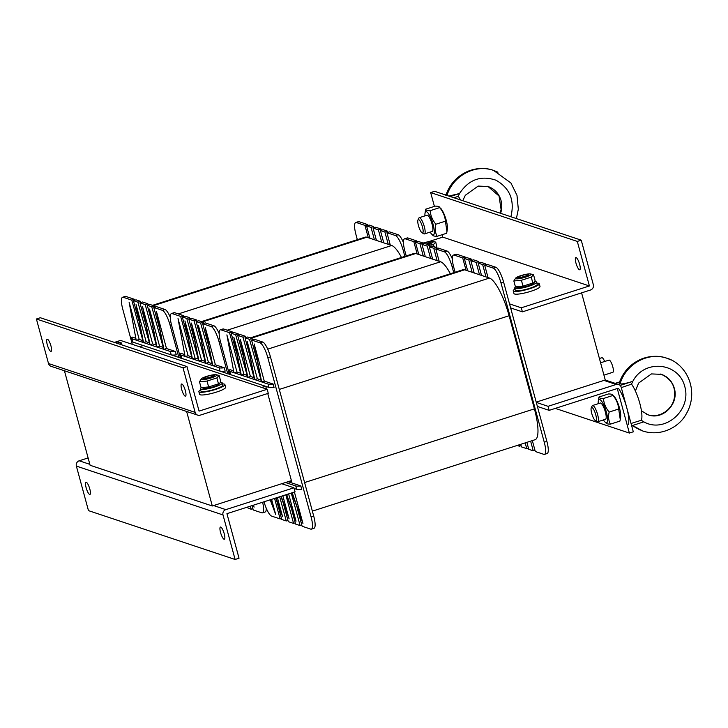 <?xml version="1.0" encoding="UTF-8"?>
<svg xmlns="http://www.w3.org/2000/svg" width="728" height="728" viewBox="0 0 728 728"><rect width="100%" height="100%" fill="white"/><g stroke="black" fill="none" stroke-linecap="round" stroke-linejoin="round"><path stroke-width="1.09" d="M216.544 369.97L240.986 378.105M167.668 353.69L192.11 361.825M186.714 411.484L64.519 370.779M139.494 346.746L143.225 345.545M64.437 370.807L90.108 465.274L212.303 505.978L186.641 411.511M265.429 386.25L261.698 387.451M581.59 292.865L605.259 379.989L536.217 402.129M291.4 480.616L212.303 505.978M250.305 337.892L462.926 269.724A36.018 8.936 72.2 0 1 464.619 269.788L489.471 278.06A36.018 8.936 72.2 0 1 509.109 315.743L534.407 408.863A36.018 8.936 72.2 0 1 535.071 439.721L312.367 511.129M488.042 277.586L484.693 265.265L493.247 268.113A14.196 3.522 72.2 0 1 500.991 282.964L544.253 442.214A14.196 3.522 72.2 0 1 544.517 454.381A14.196 3.522 72.2 0 1 543.852 454.354L535.298 451.506L532.332 440.595M530.63 441.141L533.26 450.823L528.783 449.331L526.881 442.351M525.179 442.897L526.744 448.657L521.448 446.892L520.748 444.317M519.046 444.863L519.41 446.209L517.162 445.463M455.1 272.236L453.744 267.231A14.196 3.522 72.2 0 1 453.48 255.064A14.196 3.522 72.2 0 1 454.145 255.091L462.699 257.94L466.047 270.261M467.676 270.807L464.328 258.486L468.814 259.978L472.163 272.299M474.192 272.973L470.843 260.651L476.139 262.417L479.488 274.738M481.526 275.421L478.178 263.099L482.664 264.592L486.004 276.913M256.911 359.778L251.542 340.022L254.163 339.184L262.717 342.033L260.096 342.87A14.196 3.522 72.2 0 1 267.831 357.721L311.102 516.971A14.196 3.522 72.2 0 1 311.366 529.138A14.196 3.522 72.2 0 1 310.692 529.11L302.138 526.262L297.206 508.08M267.831 357.721L270.452 356.884A14.196 3.522 -107.8 0 0 262.717 342.033M270.452 356.884L313.723 516.134L311.102 516.971M311.366 529.138L313.986 528.291A14.196 3.522 -107.8 0 0 313.723 516.134M249.012 352.534L245.027 337.847L247.647 337.009L252.125 338.502L252.461 339.73M243.061 355.164L237.692 335.408L240.313 334.571L245.609 336.336L245.937 337.555M236.545 352.998L231.176 333.233L233.797 332.396L238.274 333.888L238.611 335.117M220.994 329.848L223.614 329.001A14.196 3.522 -107.8 0 0 222.941 328.983L220.32 329.82A14.196 3.522 72.2 0 1 220.994 329.848L229.548 332.696L240.249 371.853M223.614 329.001L232.168 331.85L232.432 332.833M544.517 454.381L547.138 453.535A14.196 3.522 -107.8 0 0 546.874 441.377L544.253 442.214M500.991 282.964L503.612 282.127L546.874 441.377M454.145 255.091L456.765 254.254A14.196 3.522 -107.8 0 0 456.101 254.227L453.48 255.064M456.765 254.254L465.319 257.102L465.583 258.076M464.328 258.486L466.948 257.639L471.435 259.132L471.762 260.36M470.843 260.651L473.464 259.814L478.76 261.579L479.097 262.799M478.178 263.099L480.799 262.253L485.276 263.745L485.612 264.974M484.693 265.265L487.314 264.428L495.868 267.276L493.247 268.113M503.612 282.127A14.196 3.522 -107.8 0 0 495.868 267.276M465.319 257.102L462.699 257.94M485.276 263.745L482.664 264.592M478.76 261.579L476.139 262.417M471.435 259.132L468.814 259.978M521.111 445.663L519.41 446.209M528.446 448.111L526.744 448.657M534.962 450.277L533.26 450.823M270.525 499.708L275.657 514.368L270.197 499.808M276.021 497.943L282.582 516.68L275.694 498.043M281.199 496.278L289.098 518.846L280.871 496.387M286.696 494.521L296.023 521.157L286.368 494.621M292.192 492.756L302.948 523.459L291.873 492.856M282.828 495.759L289.098 518.846M288.616 493.903L296.023 521.157M277.377 497.506L282.582 516.68M294.412 492.046L302.948 523.459M271.58 499.363L275.657 514.368M285.458 482.528L295.75 485.949A14.196 2.457 -15.2 0 0 300.819 485.931L301.729 489.298A14.196 2.457 164.8 0 1 296.669 489.325L294.139 488.479M288.079 481.681L300.819 485.931M266.53 389.061L265.784 386.368M267.74 393.493L291.327 480.307L291.355 481.526L289.962 481.081M226.89 334.88L233.943 372.7L226.89 334.88L236.973 371.99L234.352 372.827L241.277 375.138L233.815 337.182L243.898 374.301L241.277 375.138L247.793 377.304L240.331 339.357L250.414 376.467L247.793 377.304L254.718 379.616L247.256 341.659L257.339 378.778L254.718 379.616L261.643 381.918L254.181 343.971L264.264 381.081L261.643 381.918L268.068 384.056L268.987 387.433A14.196 2.457 -15.2 0 0 274.046 387.405L273.137 384.038A14.196 2.457 164.8 0 1 268.068 384.056M233.943 372.7L229.775 371.307A14.196 2.457 164.8 0 1 229.174 370.834A14.196 2.457 164.8 0 1 229.957 369.651L233.588 370.861M229.174 370.834L230.094 374.201A14.196 2.457 -15.2 0 0 230.694 374.683L268.987 387.433M233.815 337.182L240.868 375.002M240.331 339.357L247.393 377.177M247.256 341.659L254.309 379.479M254.181 343.971L261.234 381.781M236.973 371.99L240.513 373.173M264.264 381.081L273.137 384.038M243.898 374.301L247.029 375.339M257.339 378.778L260.879 379.952M274.565 498.407L280.144 518.937L271.589 516.088A14.196 3.522 72.2 0 1 264.009 501.792M229.384 374.374L220.584 341.987A14.196 3.522 72.2 0 1 220.32 329.82M279.679 496.769L286.259 520.966L281.772 519.474L276.84 501.301M285.813 494.803L293.584 523.414L288.288 521.648L283.356 503.476M291.264 493.056L300.109 525.58L295.623 524.087L291.928 510.501M251.542 340.022L260.096 342.87M245.027 337.847L249.504 339.339L260.615 378.642M237.692 335.408L242.988 337.173L253.69 376.331M231.176 333.233L235.654 334.725L246.774 374.028M250.414 376.467L253.954 377.65M249.504 339.339L252.125 338.502M242.988 337.173L245.609 336.336M235.654 334.725L238.274 333.888M229.548 332.696L232.168 331.85M280.144 518.937L281.509 518.5M286.259 520.966L287.96 520.42M293.584 523.414L295.295 522.868M300.109 525.58L301.811 525.034M152.543 305.332L365.165 237.164A36.018 8.936 72.2 0 1 366.866 237.228L391.709 245.5A36.018 8.936 72.2 0 1 401.483 257.466M390.281 245.027L386.941 232.705L395.495 235.554A14.196 3.522 72.2 0 1 403.23 250.405L404.859 256.392M357.339 239.667L355.983 234.671A14.196 3.522 72.2 0 1 355.719 222.504A14.196 3.522 72.2 0 1 356.383 222.531L364.937 225.38L368.286 237.701M369.915 238.238L366.566 225.917L371.053 227.409L374.401 239.73M376.44 240.413L373.091 228.092L378.387 229.857L381.727 242.178M383.765 242.852L380.416 230.53L384.903 232.023L388.251 244.344M159.15 327.218L153.781 307.462L156.402 306.615L164.956 309.464L162.335 310.31A14.196 3.522 72.2 0 1 170.079 325.161L178.879 357.548M170.297 317.353A14.196 3.522 -107.8 0 0 164.956 309.464M151.251 319.974L147.265 305.287L149.886 304.45L154.363 305.942L154.7 307.161M145.3 322.604L139.931 302.848L142.552 302.002L147.848 303.767L148.184 304.996M138.784 320.429L133.415 300.673L136.036 299.836L140.513 301.328L140.85 302.548M123.232 297.279L125.853 296.442A14.196 3.522 -107.8 0 0 125.18 296.414L122.568 297.261A14.196 3.522 72.2 0 1 123.232 297.279L131.786 300.136L142.497 339.294M125.853 296.442L134.407 299.29L134.671 300.273M356.383 222.531L359.004 221.685A14.196 3.522 -107.8 0 0 358.34 221.667L355.719 222.504M359.004 221.685L367.558 224.533L367.831 225.516M366.566 225.917L369.187 225.079L373.673 226.572L374.001 227.8M373.091 228.092L375.712 227.254L380.999 229.011L381.336 230.239M380.416 230.53L383.037 229.693L387.524 231.186L387.851 232.414M386.941 232.705L389.553 231.868L398.107 234.716L395.495 235.554M403.458 242.597A14.196 3.522 -107.8 0 0 398.107 234.716M367.558 224.533L364.937 225.38M387.524 231.186L384.903 232.023M380.999 229.011L378.387 229.857M373.673 226.572L371.053 227.409M129.129 302.32L136.191 340.131L129.129 302.32L139.212 339.43L136.591 340.267L143.516 342.579L136.054 304.623L146.137 341.732L143.516 342.579L150.032 344.744L142.57 306.797L152.653 343.907L150.032 344.744L156.957 347.056L149.495 309.1L159.578 346.209L156.957 347.056L163.882 349.358L156.42 311.402L166.503 348.521L163.882 349.358L170.306 351.497L171.226 354.873A14.196 2.457 -15.2 0 0 176.285 354.845L175.375 351.469A14.196 2.457 164.8 0 1 170.306 351.497M136.191 340.131L132.023 338.748A14.196 2.457 164.8 0 1 131.413 338.265A14.196 2.457 164.8 0 1 132.196 337.091L135.827 338.302M131.413 338.265L132.332 341.641A14.196 2.457 -15.2 0 0 132.933 342.115L171.226 354.873M136.054 304.623L143.116 342.442M142.57 306.797L149.631 344.608M149.495 309.1L156.556 346.919M156.42 311.402L163.482 349.222M139.212 339.43L142.752 340.604M166.503 348.521L175.375 351.469M146.137 341.732L149.267 342.779M159.578 346.209L163.118 347.392M132.314 344.353L122.823 309.418A14.196 3.522 72.2 0 1 122.568 297.261M153.781 307.462L162.335 310.31M147.265 305.287L151.743 306.779L162.863 346.073M139.931 302.848L145.227 304.613L155.938 343.771M133.415 300.673L137.892 302.166L149.013 341.468M152.653 343.907L156.192 345.081M151.743 306.779L154.363 305.942M145.227 304.613L147.848 303.767M137.892 302.166L140.513 301.328M131.786 300.136L134.407 299.29M201.419 321.612L414.05 253.444A36.018 8.936 72.2 0 1 415.743 253.508L440.595 261.78A36.018 8.936 72.2 0 1 450.359 273.755M439.166 261.306L435.817 248.985L444.371 251.833A14.196 3.522 72.2 0 1 452.106 266.685L453.735 272.672M406.224 255.956L404.859 250.951A14.196 3.522 72.2 0 1 404.595 238.784A14.196 3.522 72.2 0 1 405.269 238.811L413.822 241.66L417.171 253.981M418.8 254.527L415.451 242.196L419.929 243.689L423.277 256.019M425.316 256.693L421.967 244.371L427.263 246.137L430.612 258.458M432.65 259.141L429.302 246.81L433.779 248.303L437.128 260.633M208.026 343.498L202.666 323.742L205.278 322.895L213.832 325.753L211.22 326.59A14.196 3.522 72.2 0 1 218.955 341.441L227.755 373.828M219.183 333.633A14.196 3.522 -107.8 0 0 213.832 325.753M262.617 502.238A14.196 3.522 72.2 0 1 262.48 512.849L265.101 512.011A14.196 3.522 -107.8 0 0 266.248 508.199M200.136 336.254L196.141 321.567L198.762 320.729L203.249 322.222L203.576 323.45M194.185 338.884L188.816 319.128L191.437 318.291L196.724 320.047L197.061 321.276M187.66 336.709L182.291 316.953L184.912 316.116L189.398 317.608L189.726 318.837M172.108 313.568L174.729 312.721A14.196 3.522 -107.8 0 0 174.065 312.694L171.444 313.541A14.196 3.522 72.2 0 1 172.108 313.568L180.662 316.416L191.373 355.573M174.729 312.721L183.283 315.57L183.556 316.553M405.269 238.811L407.889 237.965A14.196 3.522 -107.8 0 0 407.216 237.947L404.595 238.784M407.889 237.965L416.443 240.822L416.707 241.796M415.451 242.196L418.072 241.359L422.549 242.852L422.886 244.08M421.967 244.371L424.588 243.534L429.884 245.3L430.212 246.519M429.302 246.81L431.922 245.973L436.4 247.465L436.736 248.694M435.817 248.985L438.438 248.148L446.992 250.996L444.371 251.833M452.334 258.877A14.196 3.522 -107.8 0 0 446.992 250.996M416.443 240.822L413.822 241.66M436.4 247.465L433.779 248.303M429.884 245.3L427.263 246.137M422.549 242.852L419.929 243.689M253.38 505.205L254.072 507.179L253.053 505.305M253.517 505.159L254.072 507.179M178.014 318.6L185.067 356.411L178.014 318.6L188.097 355.71L185.476 356.547L192.401 358.859L184.939 320.902L195.022 358.012L192.401 358.859L198.917 361.024L191.455 323.077L201.538 360.187L198.917 361.024L205.842 363.336L198.38 325.38L208.463 362.489L205.842 363.336L212.767 365.638L205.305 327.691L215.388 364.801L212.767 365.638L219.192 367.776L220.102 371.153A14.196 2.457 -15.2 0 0 225.17 371.125L224.251 367.758A14.196 2.457 164.8 0 1 219.192 367.776M185.067 356.411L180.899 355.027A14.196 2.457 164.8 0 1 180.298 354.545A14.196 2.457 164.8 0 1 181.072 353.371L184.703 354.582M180.298 354.545L181.217 357.921A14.196 2.457 -15.2 0 0 181.818 358.404L220.102 371.153M184.939 320.902L191.992 358.722M191.455 323.077L198.507 360.888M198.38 325.38L205.433 363.199M205.305 327.691L212.358 365.501M188.097 355.71L191.628 356.884M215.388 364.801L224.251 367.758M195.022 358.012L198.153 359.059M208.463 362.489L211.994 363.672M180.508 358.094L171.708 325.707A14.196 3.522 72.2 0 1 171.444 313.541M250.377 506.16L251.224 509.3L246.628 507.37M262.48 512.849A14.196 3.522 72.2 0 1 261.816 512.831L253.262 509.982L252.079 505.614M202.666 323.742L211.22 326.59M196.141 321.567L200.628 323.059L211.739 362.362M188.816 319.128L194.112 320.893L204.814 360.051M182.291 316.953L186.778 318.445L197.889 357.748M201.538 360.187L205.069 361.361M200.628 323.059L203.249 322.222M194.112 320.893L196.724 320.047M186.778 318.445L189.398 317.608M180.662 316.416L183.283 315.57M251.224 509.3L252.925 508.754M89.808 488.989A6.388 1.583 72.2 0 1 89.926 494.458A6.388 1.583 72.2 0 1 86.468 488.861A6.388 1.583 72.2 0 1 86.022 482.291A6.388 1.583 72.2 0 1 89.808 488.989M224.233 533.76A6.388 1.583 72.2 0 1 224.342 539.23A6.388 1.583 72.2 0 1 220.884 533.633A6.388 1.583 72.2 0 1 220.448 527.063A6.388 1.583 72.2 0 1 224.233 533.76M281.727 483.72L293.948 487.787L225.835 509.627A4.259 4.059 108.4 0 0 223.005 514.942L235.108 559.477L88.47 510.628L76.367 466.093A4.259 4.059 -71.6 0 1 79.197 460.788L88.106 457.93M293.948 487.787L295.049 491.837L226.936 513.677L239.039 558.212L235.108 559.477M621.202 387.269A4.259 4.059 108.4 0 0 616.17 384.475L548.057 406.315L549.158 410.365L617.271 388.524L629.374 433.06L633.305 431.804L621.202 387.269M555.309 408.39L629.374 433.06M548.057 406.315L536.29 402.393M537.382 406.442L549.158 410.365M181.7 389.48A6.388 1.583 72.2 0 1 181.581 384.011A6.388 1.583 72.2 0 1 185.039 389.607A6.388 1.583 72.2 0 1 185.476 396.178A6.388 1.583 72.2 0 1 181.7 389.48M47.275 344.708A6.388 1.583 72.2 0 1 47.156 339.239A6.388 1.583 72.2 0 1 50.623 344.835A6.388 1.583 72.2 0 1 51.06 351.406A6.388 1.583 72.2 0 1 47.275 344.708M197.725 415.151L51.087 366.311A4.259 4.059 -71.6 0 1 48.503 363.527L36.4 318.991L183.037 367.84L195.14 412.376A4.259 4.059 108.4 0 0 200.173 415.16L268.277 393.32L267.185 389.271L199.072 411.111L186.969 366.575L183.037 367.84M36.4 318.991L40.331 317.736L186.969 366.575M114.396 342.406L120.539 340.431L267.185 389.271M579.634 264.291A6.388 1.583 72.2 0 1 579.743 269.769A6.388 1.583 72.2 0 1 576.285 264.164A6.388 1.583 72.2 0 1 575.848 257.594A6.388 1.583 72.2 0 1 579.634 264.291M510.619 307.926L522.395 311.848L590.508 290.008A4.259 4.059 108.4 0 0 593.338 284.703L581.235 240.167L434.598 191.318L430.667 192.583L434.416 206.388M428.464 241.705L442.77 237.119L442.114 234.716M522.395 311.848L521.293 307.798L589.407 285.958L442.77 237.119L589.407 285.958L577.304 241.423L430.667 192.583M577.304 241.423L581.235 240.167M521.293 307.798L509.518 303.876M222.513 383.902A13.486 2.33 164.8 0 1 224.897 384.557L225.635 387.26A13.486 2.33 164.8 0 1 216.48 392.083A13.486 2.33 164.8 0 1 199.599 394.33L198.862 391.628A13.486 2.33 164.8 0 1 200.591 389.853M224.897 384.557A13.486 2.33 164.8 0 1 215.752 389.38A13.486 2.33 164.8 0 1 198.862 391.628M536.882 283.11A13.486 2.33 164.8 0 1 539.266 283.765L539.994 286.459A13.486 2.33 164.8 0 1 530.849 291.291A13.486 2.33 164.8 0 1 513.968 293.539L513.231 290.836A13.486 2.33 164.8 0 1 514.96 289.061M539.266 283.765A13.486 2.33 164.8 0 1 530.12 288.588A13.486 2.33 164.8 0 1 513.231 290.836M534.743 281.609A11.357 1.966 164.8 0 1 536.618 282.164A11.357 1.966 164.8 0 1 527.563 286.641A11.357 1.966 164.8 0 1 515.178 288.497A11.357 1.966 164.8 0 1 514.696 288.115A11.357 1.966 164.8 0 1 515.688 286.914M536.618 282.164L537.209 284.32A11.357 1.966 164.8 0 1 528.146 288.807A11.357 1.966 164.8 0 1 515.77 290.663A11.357 1.966 164.8 0 1 515.288 290.281L514.696 288.115M220.375 382.4A11.357 1.966 164.8 0 1 222.258 382.955A11.357 1.966 164.8 0 1 213.195 387.442A11.357 1.966 164.8 0 1 200.819 389.298A11.357 1.966 164.8 0 1 200.337 388.916A11.357 1.966 164.8 0 1 201.328 387.706M222.258 382.955L222.841 385.112A11.357 1.966 164.8 0 1 213.786 389.598A11.357 1.966 164.8 0 1 201.401 391.455A11.357 1.966 164.8 0 1 200.919 391.072L200.337 388.916M527.4 274.611A4.586 0.792 164.8 0 1 527.491 274.647A4.586 0.792 164.8 0 1 523.377 276.731A4.586 0.792 164.8 0 1 518.773 277.013A4.586 0.792 164.8 0 1 522.786 275.248A4.586 0.792 164.8 0 1 527.4 274.611M422.713 243.461A4.586 0.792 164.8 0 1 429.647 242.042A4.586 0.792 164.8 0 1 429.729 242.078A4.586 0.792 164.8 0 1 426.098 244.035M213.04 375.402A4.586 0.792 164.8 0 1 213.122 375.439A4.586 0.792 164.8 0 1 209.009 377.523A4.586 0.792 164.8 0 1 204.404 377.805A4.586 0.792 164.8 0 1 208.417 376.039A4.586 0.792 164.8 0 1 213.04 375.402M518.818 276.949A5.678 0.983 -15.2 0 0 518.136 278.078A5.678 0.983 -15.2 0 0 524.906 276.913A5.678 0.983 -15.2 0 0 528.574 275.239A5.678 0.983 -15.2 0 0 527.418 274.611M515.879 278.742A8.026 1.392 -15.2 0 0 525.78 277.068A8.026 1.392 -15.2 0 0 530.539 273.956A8.026 1.392 -15.2 0 0 522.913 275.029A8.026 1.392 -15.2 0 0 515.788 277.969A8.026 1.392 -15.2 0 0 515.879 278.742M530.539 273.956L533.506 274.665L531.231 277.122L521.403 280.271L513.841 280.963L515.433 286.85L523.004 286.149L534.097 282.637L533.142 283.547A8.026 1.392 164.8 0 1 526.025 286.477A8.026 1.392 164.8 0 1 518.4 287.551A8.026 1.392 164.8 0 1 518.263 287.514M513.841 280.963L515.788 277.969M534.097 282.637L535.098 280.544L533.506 274.665M515.433 286.85L518.4 287.551M531.231 277.122L532.832 283.001M521.403 280.271L523.004 286.149M427.09 244.362A5.678 0.983 -15.2 0 0 427.145 244.353A5.678 0.983 -15.2 0 0 430.821 242.679A5.678 0.983 -15.2 0 0 429.656 242.051M427.764 244.59A8.026 1.392 -15.2 0 0 432.778 241.396A8.026 1.392 -15.2 0 0 422.649 243.225M432.778 241.396L435.744 242.096L433.479 244.562L429.265 245.09M437.164 248.548L435.744 242.096M433.479 244.562L434.052 246.683M204.45 377.741A5.678 0.983 -15.2 0 0 203.767 378.869A5.678 0.983 -15.2 0 0 210.538 377.705A5.678 0.983 -15.2 0 0 214.214 376.03A5.678 0.983 -15.2 0 0 213.058 375.402M201.51 379.534A8.026 1.392 -15.2 0 0 211.411 377.859A8.026 1.392 -15.2 0 0 216.18 374.747A8.026 1.392 -15.2 0 0 208.545 375.821A8.026 1.392 -15.2 0 0 201.429 378.76A8.026 1.392 -15.2 0 0 201.51 379.534M216.18 374.747L219.137 375.457L216.871 377.914L207.034 381.062L199.472 381.763L201.074 387.642L208.636 386.95L219.729 383.429L218.782 384.339A8.026 1.392 164.8 0 1 211.657 387.278A8.026 1.392 164.8 0 1 204.031 388.343A8.026 1.392 164.8 0 1 203.895 388.306M199.472 381.763L201.429 378.76M219.729 383.429L220.73 381.336L219.137 375.457M201.074 387.642L204.031 388.343M216.871 377.914L218.464 383.793M207.034 381.062L208.636 386.95M116.635 343.152A5.678 0.983 -15.2 0 0 115.688 342.833M117.854 343.561A8.026 1.392 -15.2 0 0 118.418 342.187A8.026 1.392 -15.2 0 0 114.469 342.433M118.418 342.187L121.376 342.897L119.538 344.116M121.376 342.897L121.922 344.908M591.937 407.434A6.998 1.738 72.2 0 1 595.813 415.015A6.998 1.738 72.2 0 1 595.386 420.657A6.998 1.738 72.2 0 1 592.091 414.614A6.998 1.738 72.2 0 1 591.254 407.78A6.998 1.738 72.2 0 1 591.937 407.434M595.386 420.657L597.142 421.639A8.518 2.111 -107.8 0 0 597.342 421.73A8.518 2.111 -107.8 0 0 597.752 421.749A8.518 2.111 -107.8 0 0 597.388 413.722A8.518 2.111 -107.8 0 0 592.947 405.532A8.518 2.111 -107.8 0 0 592.547 405.523A8.518 2.111 -107.8 0 0 592.119 405.96L591.254 407.78M621.293 387.605L631.549 384.147A21.294 5.278 -107.8 0 1 639.803 403.312A21.294 5.278 -107.8 0 1 641.359 420.247L631.04 423.478M628.31 424.333A21.294 5.278 -107.8 0 0 626.699 407.507A21.294 5.278 -107.8 0 0 618.582 388.524M615.196 383.347L619.555 381.973M631.667 425.78L643.816 421.84C664.691 433.788 691.818 410.374 684.766 386.495C678.751 362.289 644.335 358.877 632.814 381.345C626.216 383.401 621.967 384.238 620.074 383.856L619.128 383.21M620.174 385.458L632.814 381.345L631.467 384.175M647.92 414.76C662.726 420.147 679.16 403.64 674.301 388.261C672.226 381.381 667.904 376.74 661.324 374.329C671.489 379.106 675.839 386.796 674.374 397.379C672.963 409.172 659.568 418.9 647.62 414.66M660.314 374.037L661.461 374.374C667.949 376.749 672.226 381.381 674.301 388.261C679.188 403.758 662.826 420.447 648.202 414.86L646.337 414.123M671.252 360.023L666.784 358.194C648.229 351.579 625.798 363.9 620.074 383.856M632.505 425.507L642.824 431.022L632.25 425.598M619.41 383.629C625.234 363.7 647.938 351.46 666.657 358.149L667.867 358.576M418.646 219.61A6.998 1.738 72.2 0 1 422.531 227.191A6.998 1.738 72.2 0 1 422.094 232.833A6.998 1.738 72.2 0 1 418.8 226.79A6.998 1.738 72.2 0 1 417.963 219.956A6.998 1.738 72.2 0 1 418.646 219.61M422.094 232.833L423.86 233.815A8.518 2.111 -107.8 0 0 424.06 233.906A8.518 2.111 -107.8 0 0 424.46 233.925A8.518 2.111 -107.8 0 0 424.096 225.889A8.518 2.111 -107.8 0 0 419.665 217.708A8.518 2.111 -107.8 0 0 419.264 217.699A8.518 2.111 -107.8 0 0 418.827 218.127L417.963 219.956M460.506 199.954A21.294 5.278 -107.8 0 0 458.267 196.314L453.954 197.77M444.626 194.667L446.264 194.149M450.25 196.542L459.532 193.521L448.858 196.069M500.536 213.286C501.983 209.018 502.138 204.732 501.01 200.428C498.944 193.557 494.612 188.916 488.033 186.505L499.035 196.014L501.091 209.555L500.154 213.158M487.032 186.204L488.17 186.55C494.658 188.925 498.944 193.548 501.01 200.428C502.138 204.732 502.002 209.018 500.609 213.313M497.97 172.199L493.493 170.361C475.138 163.827 452.934 175.794 446.974 195.441M446.31 195.222C452.388 175.603 474.847 163.718 493.375 170.325L494.576 170.752M446.228 220.284A12.212 3.03 72.2 0 1 447.347 229.129L446.956 231.595L445.399 221.185C444.99 216.18 443.088 211.657 439.685 207.617L440.658 208.29A12.212 3.03 72.2 0 1 446.228 220.284M432.204 231.44A8.518 2.111 -107.8 0 0 432.851 230.303A8.518 2.111 -107.8 0 0 431.631 222.677A8.518 2.111 -107.8 0 0 428.182 215.761A8.518 2.111 -107.8 0 0 427.427 215.224A8.518 2.111 -107.8 0 0 427.008 215.215L419.264 217.699M430.157 232.096A12.212 3.03 -107.8 0 0 431.686 234.152A12.212 3.03 -107.8 0 0 433.124 224.488A12.212 3.03 -107.8 0 0 428.382 213.477A12.212 3.03 -107.8 0 0 425.006 213.304A12.212 3.03 -107.8 0 0 424.961 215.87M430.166 210.665L439.685 207.617C439.685 206.643 438.201 206.142 435.217 206.133L425.698 209.182C425.689 210.155 427.181 210.656 430.166 210.665C430.576 215.67 432.478 220.193 435.881 224.233C434.807 228.738 435.217 232.76 437.137 236.309C434.143 236.291 432.659 235.799 432.669 234.826M437.137 236.309L446.646 233.26L446.956 231.595M425.006 213.304L425.698 209.182M445.399 221.185L435.881 224.233M619.51 408.117A12.212 3.03 72.2 0 1 620.629 416.962L620.247 419.419L618.682 409.009C618.272 404.004 616.37 399.481 612.967 395.441L613.941 396.114A12.212 3.03 72.2 0 1 619.51 408.117M605.496 419.264A8.518 2.111 -107.8 0 0 606.133 418.127A8.518 2.111 -107.8 0 0 604.923 410.501A8.518 2.111 -107.8 0 0 601.474 403.585A8.518 2.111 -107.8 0 0 600.709 403.048A8.518 2.111 -107.8 0 0 600.291 403.039M603.448 419.92A12.212 3.03 -107.8 0 0 604.977 421.976A12.212 3.03 -107.8 0 0 606.415 412.312A12.212 3.03 -107.8 0 0 601.665 401.301A12.212 3.03 -107.8 0 0 598.289 401.137A12.212 3.03 -107.8 0 0 598.243 403.694M603.448 398.498L612.967 395.441C612.976 394.467 611.484 393.975 608.499 393.957L598.98 397.006C598.98 397.979 600.464 398.48 603.448 398.498C603.858 403.494 605.769 408.017 609.172 412.057C608.089 416.562 608.508 420.593 610.419 424.133C607.434 424.124 605.942 423.623 605.951 422.649M610.419 424.133L619.938 421.084L620.247 419.419M598.289 401.137L598.98 397.006M618.682 409.009L609.172 412.057M600.591 362.79L609.008 360.096A6.388 1.583 72.2 0 1 609.309 360.105A6.388 1.583 72.2 0 1 612.63 366.239A6.388 1.583 72.2 0 1 612.903 372.263L603.949 375.138M599.426 358.504L601.874 357.721A6.388 1.583 72.2 0 1 602.174 357.73A6.388 1.583 72.2 0 1 604.668 361.488M251.233 338.202L464.619 269.788M267.731 349.158L489.471 278.06M304.595 482.546L534.407 408.863M279.297 389.425L509.109 315.743M296.669 489.325L295.75 485.949M230.694 374.683L229.775 371.307M153.472 305.642L366.866 237.228M178.324 313.923L391.709 245.5M403.23 250.405L404.604 249.968M132.933 342.115L132.023 338.748M170.079 325.161L171.444 324.724M202.357 321.922L415.743 253.508M227.2 330.203L440.595 261.78M452.106 266.685L453.48 266.248M181.818 358.404L180.899 355.027M218.955 341.441L220.329 341.004M223.005 514.942L76.367 466.093M79.197 460.788L89.853 464.337M213.613 505.56L225.835 509.627M616.17 384.475L603.949 380.407M48.503 363.527L195.14 412.376M641.277 420.274L643.816 421.84M510.892 216.735C514.878 200.373 509.928 188.206 496.041 180.235C480.926 175.093 468.759 179.525 459.532 193.521L458.185 196.342M618.618 384.484L605.186 380.016M518.773 277.013L518.136 278.078M527.491 274.647L528.574 275.239M429.729 242.078L430.812 242.679M204.404 377.805L203.776 378.869M213.122 375.439L214.205 376.039M600.327 403.03L592.547 405.523M605.532 419.255L597.752 421.749M641.432 410.829L648.166 414.851M661.415 374.365L651.46 373.91L638.62 383.083L635.398 391.018M666.784 358.194C679.661 361.689 693.02 376.813 691.6 397.042C691.072 403.23 689.207 408.99 686.022 414.314C679.042 427.154 661.015 436.918 642.815 431.022M632.204 425.607L640.258 430.102M619.119 383.246C623.05 371.817 630.494 363.745 641.441 359.031C649.795 355.737 658.203 355.446 666.657 358.149L666.52 358.103M432.241 231.422L424.46 233.925M488.124 186.532L478.178 186.086L465.338 195.25L462.762 200.701M493.493 170.37L510.901 182.946L516.989 195.332L518.318 209.218L516.398 218.564M445.827 195.413C449.768 183.984 457.211 175.912 468.159 171.198C476.512 167.904 484.921 167.613 493.375 170.325L493.229 170.279M431.686 234.152L432.969 235.463M604.977 421.976L606.251 423.286"/></g></svg>
